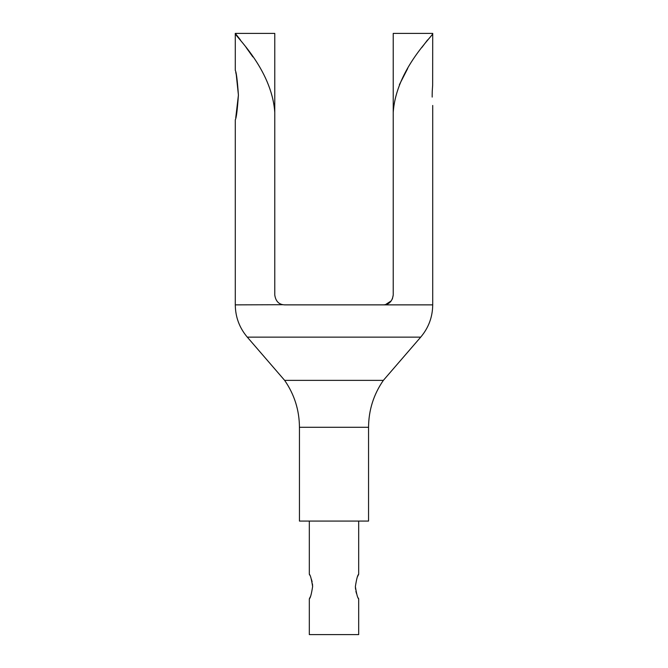 <?xml version="1.0" encoding="UTF-8"?>
<svg xmlns="http://www.w3.org/2000/svg" width="668" height="668" viewBox="0 0 668 668"><rect width="100%" height="100%" fill="white"/><g stroke="black" fill="none" stroke-linecap="round" stroke-linejoin="round"><path stroke-width="1" d="M355.376 586.554C356.537 594.061 357.639 598.177 358.683 598.895C357.639 598.177 356.537 594.069 355.376 586.554C356.537 579.047 357.639 574.939 358.683 574.221C357.639 574.948 356.537 579.064 355.376 586.554L355.535 589.201M310.303 596.8L309.317 598.895L309.317 634.6L358.683 634.6L358.683 598.895L358.215 597.935M356.453 593.434L355.894 591.322M312.624 586.554C311.463 594.061 310.361 598.177 309.317 598.895C310.361 598.161 311.463 594.052 312.624 586.554C311.463 579.047 310.361 574.939 309.317 574.221C310.361 574.939 311.463 579.047 312.624 586.554L312.465 583.915M432.188 97.085L432.171 95.098C432.764 108.466 432.764 108.466 432.171 95.098L432.246 91.257M236.263 74.682L238.418 95.098C237.357 80.102 236.313 71.877 235.286 70.416C236.313 71.877 237.357 80.102 238.418 95.098C237.357 110.086 236.313 118.311 235.286 119.772C236.313 118.336 237.357 110.111 238.418 95.098L235.737 117.885M392.358 299.047L393.227 294.997L393.227 112.374L393.227 294.997C392.316 301.335 389.026 304.625 383.357 304.867L284.643 304.867C278.982 304.633 275.692 301.343 274.773 294.997L274.773 112.374L274.773 294.997M284.643 380.368L247.294 337.14L420.706 337.14L383.357 380.368L284.643 380.368C294.388 394.487 299.331 410.135 299.448 427.295L299.448 521.073L368.552 521.073L368.552 427.295L299.448 427.295M357.697 576.317L358.683 574.221L358.683 521.073M240.43 39.93L235.286 33.4L274.773 33.4L274.773 112.374C271.726 68.261 233.508 34.694 235.286 33.4C233.374 34.494 271.792 68.386 274.773 112.374M393.227 112.374C396.274 68.261 434.492 34.694 432.714 33.4C434.626 34.494 396.207 68.386 393.227 112.374L393.227 33.4L432.714 33.4L432.655 85.304M432.254 91.124L432.639 85.521M432.171 95.098C432.764 81.721 432.764 81.721 432.171 95.098M427.57 39.93L421.842 47.503M407.697 68.512L399.364 84.736M385.411 304.658L391.348 300.792M309.317 521.073L309.317 574.221L309.785 575.173M311.547 579.674L312.106 581.795M252.846 56.897L246.049 47.353M282.848 304.708L235.286 304.867C235.42 317.066 239.42 327.821 247.294 337.14M235.746 72.336L236.247 74.591M420.706 337.14C428.58 327.821 432.58 317.066 432.714 304.867L383.357 304.867M432.714 105.46L432.714 304.867M383.357 380.368C373.612 394.487 368.669 410.135 368.552 427.295M235.286 33.4L235.286 70.416M235.286 119.772L235.286 304.867"/></g></svg>
